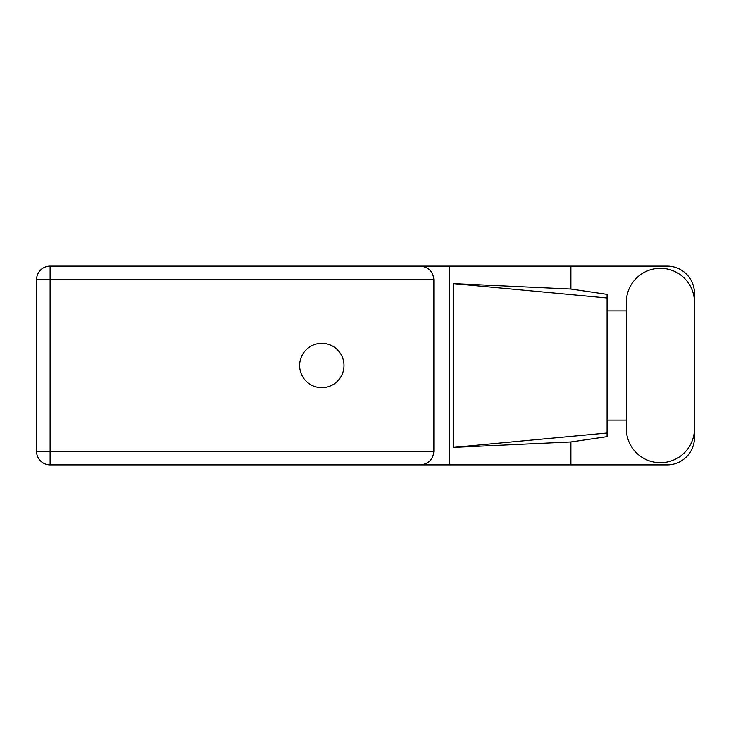 <?xml version="1.0" encoding="UTF-8"?>
<svg xmlns="http://www.w3.org/2000/svg" width="731" height="731" viewBox="0 0 731 731"><rect width="100%" height="100%" fill="white"/><g stroke="black" fill="none" stroke-linecap="round" stroke-linejoin="round"><path stroke-width="1.1" d="M626.303 428.622A34.074 34.074 0 0 0 660.376 462.696A34.074 34.074 0 0 0 694.45 428.622L694.45 302.378A34.074 34.074 0 0 0 660.376 268.304A34.074 34.074 0 0 0 626.303 302.378L626.303 428.622M321.814 343.332A22.168 22.168 0 0 0 299.646 365.5A22.168 22.168 0 0 0 321.814 387.668A22.168 22.168 0 0 0 343.981 365.5A22.168 22.168 0 0 0 321.814 343.332M694.45 420.106L694.45 437.577A27.303 27.303 0 0 1 667.147 464.879L50.092 464.879L50.092 451.338L433.867 451.338C433.008 459.507 428.494 464.021 420.325 464.879M626.303 420.106L607.077 420.106L607.077 436.635L570.911 441.953L570.911 464.879M570.911 441.953L453.174 447.409L453.174 283.591L607.077 297.992L607.077 294.365L570.911 289.047L570.911 266.121L667.147 266.121A27.303 27.303 0 0 1 694.45 293.423L694.45 310.894M453.174 447.409L607.077 433.008L607.077 297.992L607.077 310.894L626.303 310.894M570.911 289.047L453.174 283.591M570.911 266.121L449.309 266.121L449.309 464.879M433.867 279.662L50.092 279.662L50.092 451.338L36.55 451.338A13.542 13.542 0 0 0 50.092 464.879A13.542 13.542 0 0 1 36.55 451.338L36.55 279.662A13.542 13.542 0 0 1 50.092 266.121L420.325 266.121C428.494 266.979 433.008 271.493 433.867 279.662L433.867 451.338M449.309 266.121L420.325 266.121M607.077 310.894L607.077 420.106M36.55 279.662L50.092 279.662L50.092 266.121"/></g></svg>
